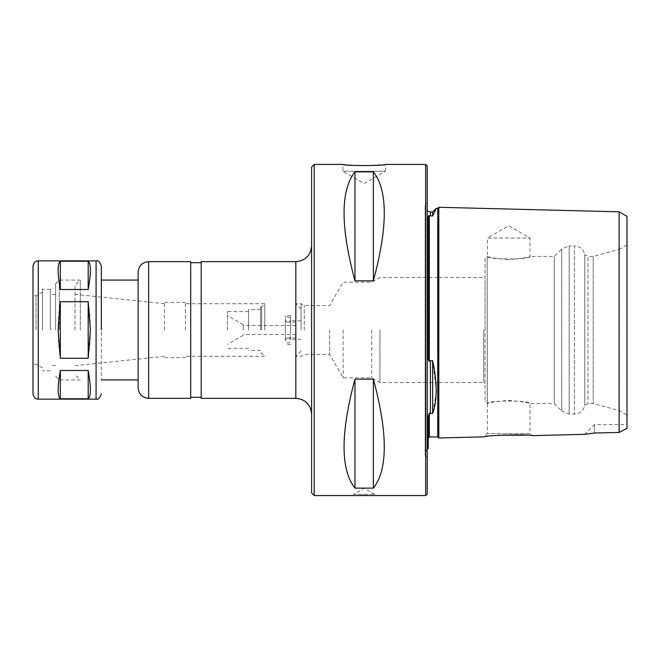 <?xml version="1.0" encoding="UTF-8"?>
<svg xmlns="http://www.w3.org/2000/svg" width="660" height="660" viewBox="0 0 660 660"><rect width="100%" height="100%" fill="white"/><g stroke="black" fill="none" stroke-linecap="round" stroke-linejoin="round"><path stroke-width="0.49" stroke-dasharray="3.3 2.47" d="M88.192 289.509C91.113 273.149 91.113 263.728 88.192 261.236L60.332 261.236C57.42 263.728 57.42 273.149 60.332 289.509L88.192 289.509L88.192 261.236M60.332 358.273L88.192 358.273C91.113 339.421 91.113 320.578 88.192 301.727L60.332 301.727C57.42 320.578 57.42 339.421 60.332 358.273L60.332 301.727M88.192 398.764C91.113 396.272 91.113 386.851 88.192 370.491L60.332 370.491C57.42 386.851 57.42 396.272 60.332 398.764L88.192 398.764L88.192 370.491M60.332 289.509L60.332 261.236M88.192 358.273L88.192 301.727M60.332 398.764L60.332 370.491M101.335 280.063L101.335 379.937L101.335 280.063M138.13 330L138.13 280.063L138.13 330M138.13 272.176L138.13 387.824M190.699 261.665L190.699 398.335M190.699 330L190.699 262.713L190.699 330M201.209 330L201.209 262.713L201.209 330M201.209 261.665L201.209 398.335M33 266.128L33 393.871M33 330L33 295.828L33 330M36.086 330L36.086 295.828L36.086 330M42.463 330L42.463 289.262L42.463 330M50.35 330L50.35 289.262L50.35 330M55.605 330L55.605 283.742L55.605 330M59.284 330L59.284 280.063L59.284 330M80.314 330L80.314 280.063L80.314 330M75.05 330L75.05 285.318L75.05 330M164.414 330L164.414 302.404L164.414 330M185.444 330L185.444 302.404L185.444 330M264.817 330L264.817 303.715L264.817 330M261.665 330L261.665 306.867L261.665 330M260.609 330L260.609 306.867L260.609 330M248.523 330L248.523 309.532L248.523 330M227.494 330L227.494 311.602L227.494 330M243.268 330L243.268 324.745L243.268 330M295.828 330L295.828 303.715L295.828 330M285.318 330L285.318 322.113L285.318 330C285.318 316.66 285.318 316.66 285.318 330C285.318 343.34 285.318 343.34 285.318 330L285.318 315.546L285.318 330M290.573 330L290.573 315.546L290.573 330C290.573 343.34 290.573 343.34 290.573 330C290.573 316.66 290.573 316.66 290.573 330L290.573 340.51L290.573 330M301.092 330L301.092 303.715L301.092 330M304.276 330L304.276 305.555L304.276 330M311.602 330L311.602 245.891L311.602 330M311.602 492.954L311.602 167.046M329.637 330L329.637 354.445L329.637 330M343.142 330L343.142 377.834L343.142 330M371.745 330L371.745 377.834L371.745 330M379.937 330L379.937 382.569L379.937 330M483.755 330L483.755 382.569L483.755 330M485.067 330L485.067 276.119L485.067 330M425.667 495.586L425.667 164.414M342.878 164.414L364.171 165.792L385.457 164.414L385.457 171.254L342.878 171.254L385.457 171.254L364.171 183.538L342.878 171.254L342.878 164.414M364.171 495.247L353.653 495.586L353.653 494.274L374.682 494.274L353.653 494.274L364.171 488.202L374.682 494.274L374.682 495.586L364.171 495.247M354.973 379.145C340.428 433.273 340.428 469.606 354.973 488.119L373.37 488.119C387.907 469.606 387.907 433.273 373.37 379.145L354.973 379.145L354.973 488.119M354.973 280.855L373.37 280.855C387.907 226.726 387.907 190.393 373.37 171.88L354.973 171.88C340.428 190.393 340.428 226.726 354.973 280.855L354.973 171.88M373.37 280.855L373.37 171.88M373.37 488.119L373.37 379.145M427.251 494.01L427.251 165.99M427.251 202.529L427.251 457.471L427.251 202.529L425.147 204.633L425.147 455.367L425.147 204.633M425.147 206.728L425.147 453.271L425.147 206.728L427.251 210.936M432.655 211.992L432.655 215.993L429.346 215.737L428.299 216.488L428.299 357.439C428.068 359.345 428.422 360.591 429.346 361.193L432.655 360.616L436.31 390.497M429.346 436.945L429.346 413.061L430.403 413.399L429.346 413.061L430.403 413.399L429.346 413.061L428.299 416.072L428.299 448.454M428.299 416.072L428.299 437.992L428.299 416.072M428.299 216.488L428.299 357.439L428.299 216.488M436.31 390.555L436.301 391.462M436.293 392.114L432.655 413.399L432.655 360.616M619.113 211.81L619.113 432.448L594.413 433.01L594.413 424.619L594.413 433.01L584.694 434.329L594.413 424.619L627 424.619L627 428.356L627 424.619M627 216.364L627 428.356L624.385 429.709M438.809 437.992L438.809 207.281M485.067 258.514L485.067 401.486L485.067 258.514L487.435 256.41C486.123 259.809 531.325 259.809 530.013 256.41L554.301 256.41L561.734 248.977L561.734 411.023L554.301 403.59L554.301 256.41L554.301 403.59L530.013 403.59C531.325 400.191 486.123 400.191 487.435 403.59C488.697 402.559 495.792 401.511 508.728 400.447C521.656 401.511 528.751 402.559 530.013 403.59L530.013 433.546L487.435 433.546L530.013 433.546L532.117 435.649L526.053 435.154M498.869 435.245L484.127 436.854L487.435 433.546L487.171 256.41L487.171 403.59L485.067 401.486M627 244.86L627 415.14L627 244.86L618.956 249.505L618.956 410.495L618.956 249.505L593.2 256.41L593.2 403.59L593.2 256.41L587.944 256.41L587.944 403.59L587.944 256.41L584.785 254.587L584.785 405.413L584.785 254.587C583.432 249.191 579.983 246.296 574.431 245.891L574.431 414.109L574.431 245.891L569.167 245.891L569.167 414.109L569.167 245.891L561.734 248.977L561.734 411.023L569.167 414.109L574.431 414.109C579.983 413.704 583.432 410.809 584.785 405.413L587.944 403.59L593.2 403.59L618.956 410.495L627 415.14M508.728 259.553C495.792 258.489 488.697 257.441 487.435 256.41L487.435 238.012L530.013 238.012L487.435 238.012L508.728 225.72L530.013 238.012L530.013 256.41C528.751 257.441 521.656 258.489 508.728 259.553M38.255 260.873L38.255 399.127M96.079 260.873L96.079 399.127M148.648 261.665L148.648 398.335M295.828 261.665L295.828 398.335M314.226 164.414L314.226 495.586M430.403 215.993L430.403 211.992M430.403 413.399L430.403 360.616M437.761 436.945L437.761 208.337M429.346 361.193L429.346 215.737M42.463 292.149L36.086 295.828L33 295.828M42.463 367.851L36.086 364.171L33 364.171M50.35 289.262L42.463 289.262M50.35 370.738L42.463 370.738M55.605 294.517L50.35 294.517M55.605 365.483L50.35 365.483M55.605 376.258L59.284 379.937L80.314 379.937L75.05 374.682M55.605 283.742L59.284 280.063L80.314 280.063L75.05 285.318M164.414 303.699L75.05 294.335M164.414 356.301L75.05 365.665M185.444 302.404L164.414 302.404M185.444 357.596L164.414 357.596M260.609 306.867L261.665 306.867L264.817 303.715L185.444 303.715M260.609 353.133L261.665 353.133L264.817 356.284L185.444 356.284M260.609 309.532L248.523 309.532M260.609 350.468L248.523 350.468M248.523 311.602L227.494 311.602M248.523 348.397L227.494 348.397M243.268 324.745L227.494 315.637M243.268 335.255L227.494 344.363M295.828 325.528L243.268 325.528M295.828 334.471L243.268 334.471M295.828 322.113L285.318 322.113M295.828 337.887L285.318 337.887M290.573 315.546L285.318 315.546M290.573 344.454L285.318 344.454M301.092 320.801L290.573 320.801M301.092 339.199L290.573 339.199M301.092 308.971L295.828 303.715L301.092 303.715L304.276 305.555L329.637 305.555L343.142 282.166L371.745 282.166L379.937 277.431L437.761 277.431M301.092 351.029L295.828 356.284L301.092 356.284L304.276 354.445L329.637 354.445L343.142 377.834L371.745 377.834L379.937 382.569L437.761 382.569M438.809 382.569L483.755 382.569L485.067 383.881M438.809 277.431L483.755 277.431L485.067 276.119M425.147 455.367L427.251 457.471M427.251 449.064L425.147 453.271M287.95 337.887C289.014 337.606 289.897 338.481 290.573 340.51C288.824 343.901 287.067 343.901 285.318 340.51C286.118 338.407 287.001 337.524 287.95 337.887M287.95 322.113C289.014 322.393 289.897 321.519 290.573 319.489C288.824 316.099 287.067 316.099 285.318 319.489C286.118 321.593 287.001 322.476 287.95 322.113"/><path stroke-width="0.99" d="M88.192 261.236C91.113 263.728 91.113 273.149 88.192 289.509L60.332 289.509C57.42 273.149 57.42 263.728 60.332 261.236L88.192 261.236L88.192 289.509M60.332 261.236L60.332 289.509M58.138 330L60.332 301.727L88.192 301.727L90.395 330L88.192 358.273L60.332 358.273L58.138 330M60.332 398.764C57.42 396.272 57.42 386.851 60.332 370.491L88.192 370.491C91.113 386.851 91.113 396.272 88.192 398.764L60.332 398.764L60.332 370.491M88.192 370.491L88.192 398.764M88.192 301.727L88.192 358.273M60.332 301.727L60.332 358.273M101.335 330L101.335 266.128L101.335 330M138.13 330L138.13 272.176C138.757 265.79 142.263 262.284 148.648 261.665L148.648 398.335C142.263 397.716 138.757 394.21 138.13 387.824L138.13 330M148.648 398.335L190.699 398.335L190.699 261.665L148.648 261.665M295.828 261.665L295.828 398.335L201.209 398.335L201.209 261.665L295.828 261.665C305.407 260.733 310.67 255.47 311.602 245.891M33 330L33 266.128C34.386 260.378 37.15 261.104 38.255 260.873L38.255 399.127C37.15 398.896 34.386 399.622 33 393.871L33 330M314.226 164.414L311.602 167.046L311.602 492.954L314.226 495.586L314.226 164.414L342.878 164.414C341.575 165.907 386.76 165.907 385.457 164.414L425.667 164.414L425.667 495.586L314.226 495.586M373.37 171.88C387.907 190.393 387.907 226.726 373.37 280.855L354.973 280.855C340.428 226.726 340.428 190.393 354.973 171.88L373.37 171.88L373.37 280.855M354.973 488.119C340.428 469.606 340.428 433.273 354.973 379.145L373.37 379.145C387.907 433.273 387.907 469.606 373.37 488.119L354.973 488.119L354.973 379.145M373.37 379.145L373.37 488.119M354.973 171.88L354.973 280.855M425.667 495.586L427.251 494.01L427.251 165.99L425.667 164.414M427.251 449.064L428.299 448.454L428.299 416.072L429.346 413.061L432.655 413.399C437.324 400.669 437.324 383.072 432.655 360.616L429.346 361.193C428.398 360.376 428.043 359.131 428.299 357.439L428.299 216.488L428.934 215.622M429.346 361.193L429.346 215.737L432.655 215.993L436.31 208.337L432.655 215.993L432.655 211.992L436.31 208.337L437.761 208.337A1.048 1.048 -0 0 0 438.809 207.281L438.809 437.992L484.127 436.854C483.549 435.254 532.702 434.008 532.117 435.649L584.694 434.329L594.413 433.01L619.113 432.448L627 428.356L627 216.364L619.113 211.81L619.113 432.448L624.385 429.709M432.655 360.616L432.655 413.399L430.378 413.399M430.403 360.616L430.403 413.399L429.346 413.061L429.346 436.945L437.761 436.945L438.809 437.992M430.403 413.399L429.346 413.061M428.299 437.992L429.346 436.945M436.301 391.462L436.293 392.114M585.28 434.214L584.694 434.329M526.053 435.154L498.869 435.245M38.255 399.127L96.079 399.127L96.079 260.873L38.255 260.873M427.251 210.936L430.403 211.992L430.403 215.993M436.31 208.337L437.761 208.337L437.761 436.945M619.113 211.81L438.809 207.281L619.113 211.81L627 216.364M96.079 260.873C97.993 260.048 99.742 261.805 101.335 266.128M96.079 399.127C97.993 399.952 99.742 398.195 101.335 393.871M138.13 280.063L101.335 280.063M138.13 379.937L101.335 379.937M201.209 262.713L190.699 262.713M201.209 397.287L190.699 397.287M295.828 398.335C305.407 399.267 310.67 404.53 311.602 414.109M437.761 382.569L438.809 382.569M437.761 277.431L438.809 277.431M437.761 208.337L438.809 207.281M430.403 211.992L432.655 211.992"/></g></svg>
